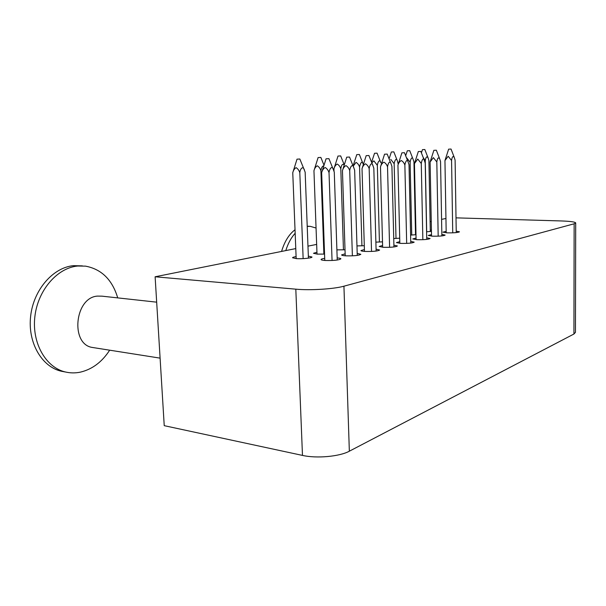 <?xml version="1.0" encoding="UTF-8"?>
<svg xmlns="http://www.w3.org/2000/svg" width="606" height="606" viewBox="0 0 606 606"><rect width="100%" height="100%" fill="white"/><g stroke="black" fill="none" stroke-linecap="round" stroke-linejoin="round"><path stroke-width="0.91" d="M324.702 258.353C322.316 258.709 321.104 259.11 321.059 259.542C321.172 259.989 322.551 260.3 325.18 260.489C333.724 260.686 338.966 260.141 340.898 258.838C340.792 258.414 339.549 258.111 337.163 257.921M345.147 253.808L341.579 254.921C341.701 255.353 343.094 255.656 345.753 255.83C353.995 256.012 359.025 255.505 360.843 254.3L357.199 253.422M364.411 249.528L360.918 250.573C361.04 250.99 362.449 251.285 365.13 251.445C373.091 251.611 377.932 251.134 379.636 250.013L376.076 249.187M382.598 245.483L379.174 246.475L383.416 247.309C391.112 247.46 395.771 247.013 397.385 245.968L393.9 245.18M399.786 241.665L396.43 242.597L400.695 243.4C408.149 243.529 412.641 243.112 414.171 242.142L410.747 241.385M416.072 238.044L412.769 238.931L417.057 239.696C424.276 239.817 428.616 239.423 430.071 238.514L426.707 237.794M431.51 234.613L428.26 235.454L432.563 236.189C439.57 236.295 443.766 235.923 445.145 235.075L441.85 234.386M296.099 256.611C293.781 256.967 292.6 257.345 292.562 257.762L296.364 258.633C302.349 259.073 312.423 258.005 311.976 256.997L308.348 256.133M316.946 252.21L313.484 253.293L317.339 254.126L324.551 254.096M336.891 249.869L345.019 249.786M446.167 231.356L442.978 232.151L447.281 232.855C454.091 232.954 458.151 232.606 459.462 231.803L456.22 231.151M575.7 222.932L575.458 332.323L573.927 334.027L349.344 451.197C339.633 456.553 316.65 458.659 302.477 455.409L164.234 425.67L155.121 276.783L295.811 289.168C310.28 290.539 333.891 289.054 343.935 286.191L574.147 223.796L575.7 222.932C575.102 221.917 570.291 221.258 561.262 220.948L456.015 217.857M445.948 218.493L441.577 219.364M431.252 221.44L430.101 221.667M415.777 224.538L415.307 224.629M316.658 244.407L307.969 246.15M295.781 248.589L155.121 276.783M410.61 235.083L415.996 234.711M415.966 233.333L415.496 233.302M426.586 231.803L431.442 231.394M431.419 230.242L430.268 230.151M393.733 238.529L399.702 238.188M375.879 242.135L382.5 241.855M356.964 245.915L364.297 245.71M297.591 159.136L299.849 159.014L297.591 159.136M297.038 159.12L292.759 172.733C293.334 170.369 294.44 168.68 296.076 167.65C297.796 168.665 299.046 170.354 299.811 172.718C300.258 168.339 303.318 165.271 304.583 170.672L305.159 172.21L308.424 258.148M296.175 258.618L292.759 172.733M303.136 258.633L299.811 172.718M93.869 347.692L92.468 347.473C70.129 344.481 74.644 297.599 97.369 296.107L101.914 296.152L156.674 302.167M109.663 350.185C102.058 361.949 92.339 369.259 80.507 372.114C75.515 373.175 70.576 373.152 65.675 372.046C45.988 367.759 31.701 343.178 34.875 316.59C37.867 289.986 57.487 267.776 77.735 266.019L85.476 266.132C101.528 269.147 112.277 279.737 117.723 297.887M64.41 371.811L61.486 371.266C41.791 366.986 27.49 342.496 30.656 316.014C33.641 289.524 53.26 267.413 73.515 265.663L82.386 265.875M307.219 226.409L310.227 226.333L316.059 228.038M281.57 251.437C284.547 241.499 289.032 234.272 295.031 229.75M285.797 250.589C288.024 243.438 291.153 237.673 295.167 233.28M407.929 150.75L409.732 150.667L407.929 150.75M411.739 235.045L410.11 162.211C410.467 159.567 412.11 155.674 413.171 159.492L413.943 161.847L415.527 234.764M406.77 157.946L410.11 162.211M391.961 151.962L393.832 151.871L391.961 151.962M396.006 238.461L394.158 163.734C394.521 160.893 396.332 157.015 397.43 161.067L398.21 164.09M390.756 159.348L394.158 163.734M375.129 153.242L377.068 153.151L375.129 153.242M371.819 162.855L373.872 160.832L377.333 165.332C377.712 162.272 379.712 158.446 380.848 162.741L377.068 153.151M379.424 242.067L377.333 165.332M357.366 154.591L359.373 154.492L357.366 154.591M353.177 166.188L356.048 162.393C357.691 163.317 358.866 164.862 359.578 167.029C360.002 164.461 361.661 159.999 363.017 163.718M361.933 245.862L359.578 167.029M338.58 156.022L340.67 155.916L338.58 156.022M338.012 156.007L333.944 168.847C334.52 166.62 335.603 165.014 337.201 164.044C338.875 164.999 340.072 166.589 340.799 168.816C341.398 164.847 342.526 163.544 344.193 164.923M334.027 171.43L333.944 168.847M343.45 249.877L340.799 168.816M318.688 157.53L320.862 157.424L318.688 157.53M318.127 157.515L313.953 170.733C314.529 168.438 315.628 166.794 317.249 165.794C318.945 166.779 320.165 168.415 320.907 170.71C321.347 167.71 322.309 166.059 323.801 165.756M317.014 254.111L313.953 170.733M323.884 254.126L320.907 170.71M423.094 149.599L424.836 149.515L423.094 149.599M426.692 231.803L425.26 160.772C425.874 156.818 426.836 155.893 428.131 158.007L428.904 160.423L430.298 231.545M423.064 157.151L425.26 160.772M326.664 158.78L328.937 158.658L326.664 158.78M326.066 158.757L321.657 172.68C322.271 170.263 323.437 168.536 325.157 167.483C326.952 168.521 328.24 170.248 329.028 172.665C329.475 168.566 332.277 164.885 333.58 170.218L334.277 172.149L337.239 260.027M324.778 260.459L321.657 172.68M332.058 260.504L329.028 172.665M434.517 150.288L436.335 150.205L434.517 150.288M433.888 150.28L430.101 162.029L433.366 157.621L436.82 161.969C437.434 157.893 438.411 156.901 439.736 158.999L440.547 161.597L441.872 235.908M431.54 236.135L430.101 162.029M438.183 236.173L436.82 161.969M418.958 151.515L420.837 151.424L418.958 151.515M418.337 151.508L414.451 163.567L417.761 159.045L421.276 163.514C421.647 160.817 423.283 156.674 424.397 160.582L425.207 163.12L426.745 239.4M416.102 239.643L414.451 163.567M422.852 239.688L421.276 163.514M402.535 152.81L404.482 152.712L402.535 152.81M401.914 152.795L397.937 165.188C398.543 163.037 399.657 161.491 401.286 160.545C402.96 161.461 404.157 162.991 404.869 165.143C405.247 162.241 407.065 158.098 408.217 162.256L409.02 164.726L410.785 243.074M399.831 243.347L397.937 165.188M406.679 243.392L404.869 165.143M385.189 154.174L387.204 154.076L385.189 154.174M384.568 154.159L380.492 166.9C381.098 164.688 382.227 163.097 383.878 162.135C385.583 163.075 386.802 164.65 387.529 166.862C387.923 163.726 389.938 159.62 391.128 164.044L391.923 166.423L393.945 246.96M382.644 247.263L380.492 166.9M389.597 247.309L387.529 166.862M366.819 155.621L368.918 155.515L366.819 155.621M366.206 155.606L362.024 168.718C362.638 166.438 363.774 164.802 365.448 163.809C367.183 164.787 368.425 166.408 369.175 168.68C369.584 165.271 371.826 161.249 373.046 165.961L373.826 168.218L376.129 251.066M364.464 251.407L362.024 168.718M371.531 251.452L369.175 168.68M347.344 157.151L349.533 157.037L347.344 157.151M346.738 157.136L342.451 170.642C343.064 168.294 344.216 166.612 345.905 165.597C347.677 166.597 348.942 168.271 349.707 170.612C350.132 166.885 352.639 162.999 353.896 168.013L354.646 170.127L357.26 255.414M345.208 255.793L342.451 170.642M352.381 255.838L349.707 170.612M449.281 149.129L451.038 149.046L449.281 149.129M448.652 149.121L444.948 160.575L448.182 156.272L451.568 160.507C452.137 156.613 453.053 155.613 454.303 157.515L455.106 160.158L456.242 232.598M446.19 232.802L444.948 160.575M452.735 232.84L451.568 160.507M573.927 334.027L574.147 223.796M349.344 451.197L343.935 286.191M302.477 455.409L295.811 289.168M299.849 159.014L304.379 170.157M61.486 371.266L65.675 372.046M160.098 358.138L92.468 347.473M307.212 226.22L309.09 226.288M407.346 150.742L405.664 155.734M409.732 150.667L413.171 159.492M391.378 151.954L389.082 158.848M393.832 151.871L397.43 161.067M374.553 153.235L371.576 162.241M356.79 154.583L353.533 164.529M359.373 154.492L363.229 164.218M340.67 155.916L344.231 164.832M320.862 157.424L323.99 165.188M422.503 149.591L421.397 152.863M424.836 149.515L428.131 158.007M328.937 158.658L333.398 169.771M436.335 150.205L439.736 158.999M420.837 151.424L424.397 160.582M404.482 152.712L408.217 162.256M387.204 154.076L391.128 164.044M368.918 155.515L373.046 165.961M349.533 157.037L353.752 167.642M451.038 149.046L454.303 157.515"/></g></svg>
